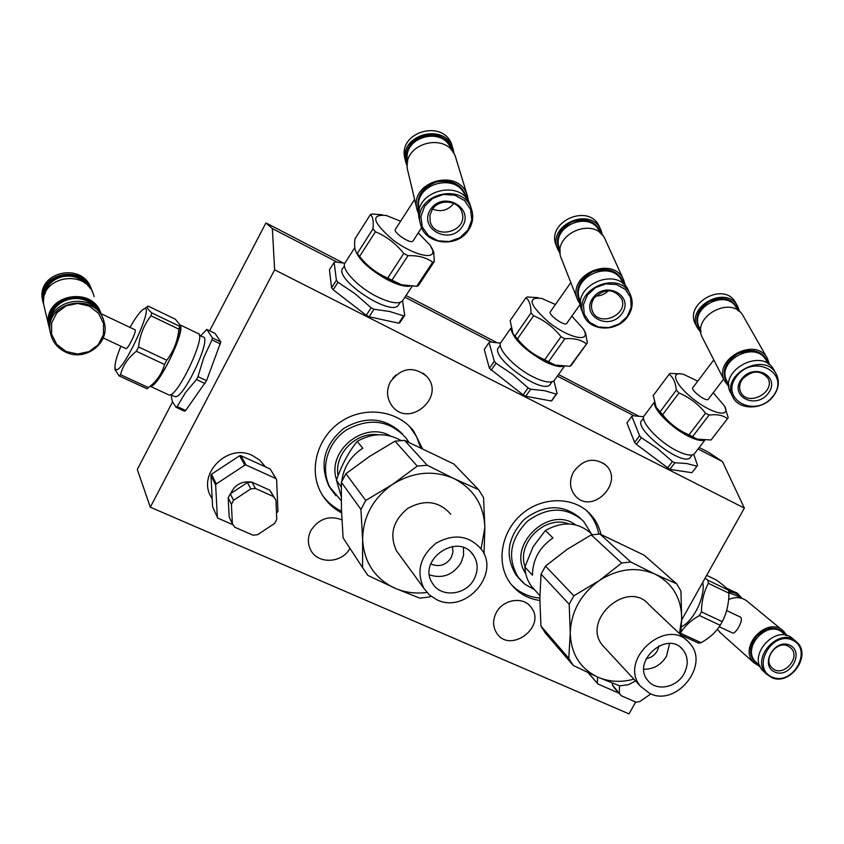 <?xml version="1.0" encoding="UTF-8"?>
<svg xmlns="http://www.w3.org/2000/svg" width="844" height="844" viewBox="0 0 844 844"><rect width="100%" height="100%" fill="white"/><g stroke="black" fill="none" stroke-linecap="round" stroke-linejoin="round"><path stroke-width="1.27" d="M680.939 632.261C685.054 625.784 691.215 620.213 699.412 615.529L701.459 611.879C701.596 601.255 703.885 591.728 708.338 583.299L707.905 580.261L705.088 578.203M681.351 626.775C693.599 621.258 705.711 596.096 702.736 582.381M699.412 615.529L720.206 625.288C715.923 632.156 709.551 637.958 701.09 642.706L698.663 643.17L680.95 635.004M701.09 642.706L680.834 633.359M720.206 625.288L722.253 621.669L701.459 611.879M708.338 583.299L728.942 593.184C728.868 603.639 726.642 613.124 722.253 621.669M728.942 593.184L728.477 590.156L707.905 580.261M706.681 575.344L716.092 579.87C722.264 584.259 726.399 587.688 728.477 590.156M732.265 632.831L732.729 633.042C735.768 634.234 745.125 618.072 739.671 616.732L726.631 610.539M786.967 635.616L783.77 631.386C767.734 614.822 737.16 647.316 754.114 662.941L760.222 666.749M782.261 630.141L747.889 601.814C742.488 597.214 736.063 596.434 728.625 599.472M717.379 629.286L720.903 633.232M786.207 635.405C777.778 625.71 767.829 625.858 756.361 635.87C747.773 648.477 748.755 658.447 759.305 665.768L759.906 666.032M699.222 447.478L708.644 452.363L722.475 461.605L744.366 508.099L681.667 619.992M635.68 702.029L629.033 713.897L150.306 507.202L137.298 469.475L172.545 401.902M209.65 330.806L265.944 222.911L272.359 228.587L337.21 262.157M638.539 416.029L558.485 374.536M496.884 342.611L406.017 295.516M343.244 262.98L265.944 222.911M392.903 378.08L395.857 375.074M404.909 297.204L491.588 342.073M557.346 376.118L633.886 415.744M698.072 448.966L722.475 461.605M272.359 228.587L274.638 269.816L744.366 508.099M692.513 471.954L691.943 472.693L669.798 469.369L636.376 444.366L634.625 442.404L626.944 422.918L631.818 416.366L639.604 435.757L634.625 442.404M402.546 300.781L404.719 315.308L399.866 322.63L398.716 323.189L369.113 316.753L366.264 315.308L333.18 289.777L331.587 287.804L329.445 269.827L334.15 262.421L336.397 280.271L331.587 287.804M553.896 380.844L557.114 393.452L551.322 401.005L525.717 396.237L523.101 394.908L489.404 368.311L484.256 349.49L489.056 342.537L494.31 361.253L489.404 368.311M274.638 269.816L150.306 507.202M265.269 466.774L259.899 460.318L252.746 455.665C227.089 442.319 195.523 475.657 212.182 498.54M422.285 448.343L413.718 431.147C397.851 410.353 364.851 405.679 341.155 421.504C317.302 437.065 308.25 469.707 321.068 492.812C325.9 501.515 332.736 508.204 341.577 512.878M600.991 534.452C599.156 526.519 595.516 519.661 590.061 513.88C573.54 496.261 542.038 496.261 521.455 514.397C500.682 532.3 495.818 564.14 510.514 583.499C517.857 593.015 527.637 598.681 539.843 600.485M390.287 381.994C386.204 390.477 386.731 398.368 391.869 405.679C408.601 428.91 446.328 396.944 426.631 376.308C413.317 365.758 401.195 367.646 390.287 381.994M573.329 472.229C568.972 481.259 569.721 489.235 575.587 496.156C592.657 515.325 624.855 481.776 605.57 464.938C593.617 456.868 582.866 459.305 573.329 472.229M496.304 612.607C492.622 619.918 492.727 626.712 496.62 633C509.955 654.332 546.891 626.723 531.119 607.311C523.47 596.117 503.129 599.134 496.304 612.607M341.894 519.788C329.171 515.146 318.874 518.67 310.993 530.359C307.765 536.763 307.532 543.061 310.318 549.222C316.859 564.446 341.925 563.76 349.954 548.347M206.801 329.424L212.35 337.885L220.801 341.957L215.072 333.422L206.801 329.424L200.64 335.891M220.801 341.957L206.548 380.665L185.68 410.49L184.593 411.218L176.101 407.314L172.461 401.712L171.364 397.376L171.817 395.15M669.798 469.369L674.862 462.765L686.742 463.525L696.954 466.204L697.524 465.455L693.736 454.357M696.954 466.204L691.943 472.693M674.862 462.765L672.446 461.531L667.382 468.146M636.376 444.366L641.366 437.719L657.634 448.628L672.446 461.531M641.366 437.719L639.604 435.757M631.818 416.366L632.494 415.702L643.729 416.704M404.719 315.308L403.569 315.856L398.716 323.189M369.113 316.753L374.008 309.263L389.654 311.489L403.569 315.856M374.008 309.263L371.149 307.807L366.264 315.308M333.18 289.777L337.99 282.244L355.271 293.902L371.149 307.807M337.99 282.244L336.397 280.271M334.15 262.421L335.406 261.967L344.848 263.254M552.145 400.351L556.27 394.116L551.322 401.005M525.717 396.237L530.707 389.221L544.348 390.656L556.27 394.116M530.707 389.221L528.091 387.881L523.101 394.908M491.081 370.284L495.998 363.226L512.762 374.493L528.091 387.881M495.998 363.226L494.31 361.253M489.056 342.537L490.005 341.968L500.545 343.16M420.628 447.573L416.493 436.506L409.551 426.442M322.587 495.396C327.535 502.254 333.844 507.529 341.514 511.232M598.744 534.041C597.119 525.327 593.343 517.826 587.435 511.538L586.264 510.356M511.443 584.692C519.092 592.541 528.555 596.993 539.854 598.058M212.35 337.885L211.981 339.921L220.453 343.993M206.548 380.665L197.981 376.635L203.752 357.592L211.981 339.921M197.981 376.635L196.462 379.547L205.029 383.566M185.68 410.49L177.177 406.576L185.49 392.555L196.462 379.547M177.177 406.576L176.101 407.314M690.898 456.731L690.107 457.764C681.825 466.869 631.534 427.264 642.168 420.101L643.582 418.202M398.948 304.357L398.368 305.243C390.456 317.112 332.399 278.003 343.097 267.938L344.468 265.807M550.752 383.63L550.035 384.642C541.795 395.066 488.138 355.651 498.92 347.116L500.292 345.133M331.713 490.353L328.886 486.017C319.18 464.116 324.138 444.904 343.761 428.393C365.916 415.617 385.529 417.495 402.599 434.059M580.144 518.026C562.99 503.952 544.422 504.343 524.441 519.218C507.339 537.449 504.606 556.122 516.243 575.239L519.197 578.636M199.3 335.247L202.908 336.978C212.688 336.851 183.443 399.571 175.046 396.638L174.254 396.279M741.475 598.238C738.5 593.923 734.248 591.686 728.731 591.538M654.206 402.398L644.668 415.164C638.233 419.447 657.676 441.296 676.508 450.601C685.339 454.99 691.225 456.129 694.179 454.04L694.992 452.985M354.775 247.682L345.375 262.431C339.815 267.78 357.023 286.686 376.656 296.476C389.822 302.912 398.421 304.399 402.43 300.96L403.031 300.053M510.81 328.232L501.325 341.904C495.249 346.747 513.532 367.172 532.828 376.74C543.557 382.037 550.657 383.345 554.107 380.655L554.846 379.621M795.164 640.775L793.254 639.203C777.102 622.492 746.17 655.377 763.261 671.128L764.717 672.425M742.266 598.48L736.738 592.836L732.866 591.222L728.572 590.652M168.199 394.612L169 394.981C177.546 397.946 207.761 333.18 197.791 333.38L180.025 324.834M654.522 403.485C654.416 410.68 672.056 427.992 687.723 435.905C694.696 439.46 699.929 440.958 703.411 440.378M355.134 249.56C358.331 259.308 369.123 269.394 387.512 279.818C397.134 284.702 404.55 286.833 409.762 286.221M511.095 329.445C513.985 339.562 524.915 350.123 543.895 361.116C552.039 365.273 558.243 367.056 562.494 366.454M771.152 677.299C789.583 687.005 812.519 655.377 796.683 642.031C780.489 625.267 749.43 658.288 766.563 674.082L771.152 677.299M737.951 593.627L726.663 588.247M150.211 386.278C157.722 388.81 186.313 329.983 180.046 324.951M698.748 439.65L694.981 438.658C682.437 434.734 662.34 418.962 657.065 408.939L656.811 408.475M404.381 285.483L399.782 284.47C383.535 278.784 370.157 269.742 359.649 257.325L357.867 254.656M557.399 365.705L553.253 364.692C537.058 358.426 524.135 348.941 514.492 336.25L513.637 334.825M771.827 676.951C792.379 686.657 813.352 649.88 792.685 640.237C772.038 630.183 750.865 667.583 771.827 676.951M180.057 325.109L180.183 328.021C181.523 337.357 163.704 375.422 154.241 383.366L151.92 385.054M711.851 438.954L711.038 439.998L697.07 439.112L688.999 434.85C678.502 430.387 669.714 423.677 662.645 414.731L656.126 407.23L653.277 395.541M431.231 246.933L433.763 252.177L434.312 261.503L418.402 285.567L416.746 286.306L401.427 284.744L387.734 278.066C376.688 273.403 367.309 266.198 359.597 256.449L356.97 253.316C354.775 250.784 354.1 245.973 354.944 238.873L370.432 214.545C372.911 216.676 373.765 221.466 372.985 228.914L357.212 253.59M571.135 365.389L569.964 366.328L555.088 365.051L544.686 359.744C533.914 355.176 524.852 348.234 517.467 338.908L513.015 333.781L510.145 320.562L525.939 297.732C529.283 300.295 530.992 305.359 531.045 312.924L514.956 336.039M341.208 496.43L336.418 480.247C341.641 465.097 348.561 452.141 357.191 441.37C372.257 432.856 386.858 432.571 400.984 440.494M524.884 566.989L533.123 546.69L545.403 530.496L552.957 537.955C539.453 547.313 532.627 559.73 532.458 575.228L524.884 566.989C525.19 574.437 527.468 580.967 531.741 586.601L535.054 590.272M592.045 534.368C578.762 521.993 563.212 520.706 545.403 530.496M789.857 645.217C774.803 637.916 759.389 665.135 774.644 671.993C789.636 679.104 804.954 652.222 789.857 645.217M179.487 326.206L151.698 312.85C147.584 309.147 146.371 306.889 148.08 306.066L175.362 319.211L180.046 324.982L178.865 329.171C177.746 340.818 173.706 351.157 166.732 360.209L164.506 364.492C162.143 373.206 157.163 380.623 149.567 386.752L146.972 388.757L119.067 375.886L115.111 369.704M692.544 436.696L709.076 415.069C717.02 414.045 723.139 415.259 727.444 418.708L728.224 417.706L724.658 406.302C730.862 418.002 712.199 413.993 693.43 399.138C674.504 384.453 669.366 369.904 684.125 374.62L697.777 381.14M727.444 418.708L711.038 439.998M709.076 415.069L705.531 413.191L688.999 434.85M662.645 414.731L678.998 392.977C689.559 397.429 698.399 404.171 705.531 413.191M678.998 392.977L676.339 390.139L660.04 411.872M653.087 395.783L669.092 374.303C673.164 377.236 675.58 382.511 676.339 390.139M669.092 374.303L670.009 373.417L680.918 373.881M434.312 261.503L432.687 262.178L416.746 286.306M391.922 280.25L407.958 255.69C418.012 255.331 426.252 257.494 432.687 262.178M407.958 255.69L403.759 253.474L387.734 278.066M359.597 256.449L375.411 231.762C386.51 236.404 395.963 243.642 403.759 253.474M375.411 231.762L372.985 228.914M370.432 214.545L372.204 213.996L382.459 214.787M571.166 365.42L587.35 342.843L585.63 333.264L583.826 329.719M587.35 342.843L569.964 366.328M548.537 361.749L564.868 338.739C573.793 338.022 580.894 339.678 586.19 343.698M564.868 338.739L561.017 336.703L544.686 359.744M517.467 338.908L533.598 315.772C544.433 320.309 553.569 327.293 561.017 336.703M533.598 315.772L531.045 312.924M525.939 297.732L527.257 296.993L538.092 297.668M341.799 481.291C343.529 467.302 350.513 456.277 362.762 448.217L357.191 441.37M341.261 487.02L336.418 480.247M788.138 646.124C776.881 640.005 762.48 659.312 771.965 667.773C782.05 678.745 801.874 657.645 790.68 647.854L788.138 646.124M151.698 312.85L151.023 315.814L178.865 329.171M166.732 360.209L138.585 346.958C139.819 335.1 143.965 324.708 151.023 315.814M138.585 346.958L136.348 351.273L164.506 364.492M148.491 387.618L120.534 374.704C122.802 365.61 128.066 357.803 136.348 351.273M120.534 374.704L119.067 375.886M713.243 392.734L724.563 406.112M418.244 232.923L430.24 245.33L432.634 250.278C435.62 260.617 412.6 254.856 392.924 239.896C372.447 222.109 370.273 213.975 386.394 215.515L400.594 221.255M571.842 316.12L583.447 329.044L584.649 331.492C589.355 342.59 568.582 337.727 549.412 322.809C529.283 304.958 526.688 296.824 541.626 298.407L555.436 304.505M130.008 327.419C134.66 319.148 138.616 313.493 141.876 310.476C159.527 294.683 119.975 380.876 115.185 368.512L114.963 367.509C114.763 363.469 116.736 356.368 120.882 346.23M708.401 399.085L708.179 399.381C705.784 401.966 689.833 389.517 692.966 387.523L713.802 359.903M413.106 240.814L412.948 241.057C410.648 244.454 392.323 232.005 395.477 229.188L414.626 199.511M566.83 323.22L566.63 323.495C564.235 326.47 547.26 314.021 550.436 311.636L570.818 282.561M100.9 313.609L134.829 329.719C137.519 329.508 128.183 349.321 125.925 348.604L125.724 348.509M362.572 567.601L343.097 537.902L341.44 509.059L341.356 482.251L360.926 509.396L362.635 539.928L362.572 567.601L367.794 575.355L394.865 588.184L419.7 598.122L429.417 597.024L430.915 596.223M341.356 482.251L345.924 473.706L369.661 456.361L395.024 441.169L417.252 466.131L392.502 484.414L365.737 500.439L360.926 509.396M395.024 441.169L404.519 440.357L453.798 463.968L478.632 489.689L454.167 478.685L427.201 465.234L417.252 466.131M680.697 634.762L681.688 619.127L680.939 591.085L676.719 583.858L644.204 555.215L599.926 533.999L591.233 534.906L567.2 549.296L545.477 566.092L541.046 574.131L539.843 598.945L540.93 626.058L545.266 632.937L573.287 665.483L597.953 677.204L619.718 685.856L628.58 684.663L635.532 680.929M769.538 364.787L767.428 358.531L743.342 316.226C732.043 294.134 690.329 316.943 702.746 338.296L724.859 381.488L728.878 386.584M767.428 358.531C755.813 335.785 712.051 359.523 724.859 381.488M468.473 201.484L467.513 196.198L455.897 158.187C448.597 130.029 399.824 143.248 407.905 171.216L417.084 209.892L418.909 214.819M467.513 196.198C459.969 166.985 408.686 180.901 417.084 209.892M625.383 285.968L623.748 280.197L605.348 239.812C595.273 214.872 550.415 234.442 561.492 258.876L577.729 300.095L580.693 305.169M623.748 280.197C613.356 254.424 566.25 274.87 577.729 300.095M345.924 473.706L365.737 500.439M404.519 440.357L427.201 465.234M484.013 553.949L484.867 527.447L483.538 497.538L478.632 489.689M540.93 626.058L568.793 658.362L573.287 665.483M541.046 574.131L569.183 604.23L570.249 632.821L568.793 658.362M591.233 534.906L621.69 563.011L599.134 580.672L573.846 595.811L569.183 604.23M545.477 566.092L573.846 595.811M676.719 583.858L655.313 574.268L630.753 561.999L621.69 563.011M599.926 533.999L630.753 561.999M49.733 329.698L48.488 324.613C43.033 293.891 94.75 285.04 101.407 315.234M44.932 309.843L43.804 305.117C38.581 275.724 88.029 267.696 94.074 296.655M768.779 364.218C763.577 351.009 753.059 347.454 737.213 353.562C723.435 363.416 720.628 374.103 728.815 385.645M467.513 199.996C463.293 185.237 452.943 179.076 436.464 181.502C420.998 187.663 415.174 198.182 418.983 213.057M624.497 285.04C619.412 271.177 608.819 266.609 592.72 271.325C578.235 279.786 574.205 290.642 580.64 303.893M481.08 548.895L484.867 527.447C483.992 505.218 473.758 488.971 454.167 478.685C433.637 469.802 413.085 471.712 392.502 484.414C372.774 498.53 362.825 517.045 362.635 539.928C364.165 562.526 374.905 578.615 394.865 588.184C404.92 592.509 415.596 593.933 426.885 592.456M679.452 633.58L681.688 619.127C681.583 598.449 672.795 583.499 655.313 574.268C636.946 566.377 618.219 568.508 599.134 580.672C580.788 594.144 571.156 611.531 570.249 632.821C570.903 653.826 580.134 668.617 597.953 677.204C609.189 681.963 621.163 682.606 633.876 679.146M49.553 325.467C43.593 297.974 88.441 285.683 99.128 311.615M450.728 514.218C439.102 501.093 424.827 499.12 407.926 508.31C392.935 520.526 389.126 534.695 396.48 550.805L399.56 555.014M686.52 640.269L649.047 604.8C627.925 578.72 580.714 620.234 602.774 645.628L605.327 648.382M437.002 599.82C465.624 614.147 500.798 573.846 481.238 549.117C469.032 535.339 453.966 533.355 436.063 543.188C420.164 556.207 416.06 571.188 423.762 588.152L429.438 595.009L437.002 599.82M649.848 693.525C676.867 707.135 710.521 664.249 689.421 643.022C667.446 615.751 617.534 659.829 640.543 686.33L649.848 693.525M474.096 579.132C478.358 570.639 478.147 562.684 473.452 555.257C458.577 531.435 416.672 559.751 432.381 583.141C440.61 598.016 465.962 595.442 474.096 579.132M684.062 673.691C688.651 664.618 688.219 656.579 682.764 649.553C667.066 629.803 631.143 661.559 647.844 680.496C656.126 691.7 676.719 687.744 684.062 673.691M429.512 574.912C442.467 578.963 452.933 575.007 460.887 563.053L463.546 555.436L463.493 547.629M643.866 669.239C653.478 669.345 661.031 665.009 666.517 656.221L669.566 643.539M738.848 311.13C733.552 298.808 723.582 295.516 708.949 301.266C696.205 310.423 693.525 320.562 700.91 331.703M453.091 152.342C448.839 138.574 439.091 132.814 423.878 135.082C409.572 140.748 404.054 150.591 407.346 164.633M601.635 234.389C596.508 221.455 586.517 217.193 571.641 221.624C558.232 229.462 554.392 239.696 560.142 252.335M430.83 563.739L432.318 564.53C440.125 567.094 446.444 564.763 451.287 557.515L452.996 551.997L452.352 546.479M646.177 658.636C650.967 657.856 654.659 655.282 657.276 650.924L659.006 645.808M43.624 300.897C38.634 275.492 79.579 264.404 89.918 288.12M776.111 373.786L773.8 369.735C762.111 346.831 717.811 370.79 730.714 392.914L732.824 397.049C739.112 410.68 763.292 410.057 773.41 396.11C778.917 388.514 779.814 381.077 776.111 373.786C764.39 350.819 719.89 374.873 732.824 397.049M739.629 311.752L737.656 306.235C726.431 284.291 685.201 306.889 697.524 328.094L701.005 332.694M471.722 209.966L470.604 206.305C462.987 176.818 411.039 190.923 419.531 220.178L420.417 223.913C424.405 244.665 457.395 248.663 468.62 229.979C472.672 223.628 473.706 216.961 471.722 209.966C464.084 180.384 411.893 194.553 420.417 223.913M454.061 153.914L453.165 149.251C445.927 121.346 397.735 134.407 405.742 162.122L407.304 166.49M630.394 294.788L628.622 290.916C618.156 264.921 570.46 285.61 582.033 311.035L583.584 314.991C589.334 331.597 617.069 332.547 627.641 316.658C632.546 309.463 633.464 302.173 630.394 294.788C619.897 268.73 571.979 289.492 583.584 314.991M602.542 235.402L601.012 230.296C591.011 205.546 546.68 224.926 557.673 249.159L560.237 253.696M43.825 305.222L42.696 300.559C37.579 271.81 85.75 263.55 92.228 291.792M50.471 333.306L49.743 329.825C44.331 299.747 94.349 289.481 102.862 318.61M737.656 306.235L735.651 302.722C724.458 280.841 683.397 303.365 695.688 324.518L697.524 328.094M453.165 149.251L452.205 146.128C444.999 118.308 397.007 131.316 404.993 158.936L405.742 162.122M601.012 230.296L599.493 226.962C589.523 202.286 545.372 221.582 556.333 245.752L557.673 249.159M42.96 302.099L42.316 298.966C37.305 271.24 83.187 261.946 91.163 288.796M65.589 352.075C56.886 347.76 51.758 340.965 50.207 331.713C44.637 300.253 97.746 291.423 104.181 322.397C110.469 342.812 85.371 362.171 65.589 352.075M773.009 396.163C791.123 373.47 754.272 352.95 736.58 376.308C718.866 399.391 755.623 418.993 773.009 396.163M467.987 229.937L471.775 219.862L470.572 209.386L464.559 200.587L454.884 195.238L443.48 194.458L432.656 198.403L424.585 206.284L420.903 216.497L422.285 226.973L428.414 235.645L438.057 240.825L449.303 241.532L459.969 237.66L467.987 229.937M627.124 316.669L631.196 307.269L630.584 297.542L625.351 289.418L616.51 284.533L605.813 283.901L595.431 287.656L587.445 295.041L583.457 304.547L584.238 314.274L589.576 322.281L598.396 327.018L608.957 327.599L619.19 323.906L627.124 316.669M66.043 351.484L56.78 344.436L51.621 334.245L51.632 322.946L56.833 312.786L66.18 305.823L77.796 303.45L89.337 306.129L98.516 313.282L103.538 323.463L103.432 334.667L98.263 344.7L89.042 351.6L77.553 354.026L66.043 351.484M741.559 379.03C728.604 395.815 755.412 410.195 768.124 393.504C781.291 376.92 754.43 362.044 741.559 379.03M430.524 209.523C417.938 228.703 449.841 245.815 462.164 226.762C475.045 207.846 443.016 190.111 430.524 209.523M592.868 297.995C580.06 315.909 609.252 331.565 621.806 313.768C634.867 296.075 605.591 279.87 592.868 297.995M742.625 378.914C739.355 383.482 738.764 387.966 740.842 392.354C747.868 407.241 776.396 391.964 767.724 377.901C760.381 369.841 752.004 370.178 742.625 378.914M432.181 209.671L429.934 215.336L430.145 221.286C434.322 240.772 468.367 231.52 462.016 212.625C459.031 200.239 438.943 198.203 432.181 209.671M594.208 297.995C591.338 302.279 590.726 306.615 592.361 311.003C598.533 328.021 629.476 314.696 621.437 298.449C613.62 288.437 604.547 288.289 594.208 297.995M432.571 209.101C441.032 212.329 448.101 210.42 453.787 203.393M595.811 296.065C600.717 295.98 604.895 294.187 608.345 290.684M211.791 491.145L212.625 506.917L217.341 517.224L215.653 485.068L210.937 475.288L211.791 491.145M210.937 475.288L211.517 474.191L239.612 455.771L240.867 455.665L270.196 469.011L276.621 479.571L277.971 511.422L276.494 513.11M232.976 524.736L218.037 518.216L217.341 517.224M215.653 485.068L216.243 483.96L211.517 474.191M216.243 483.96L244.844 465.171L239.612 455.771M244.844 465.171L246.121 465.055L240.867 455.665M246.121 465.055L275.946 478.58L270.196 469.011M275.946 478.58L276.621 479.571M230.602 493.624C234.854 484.583 241.964 480.763 251.934 482.156L247.387 482.568L230.296 493.824L228.196 497.791L229.167 517.013L232.385 523.744L234.875 527.289L252.989 535.18L257.557 534.727L274.648 523.396L276.758 519.429L275.935 500.133L273.498 496.578L255.437 488.476L250.837 488.898L233.535 500.292L231.414 504.311L232.385 523.744M251.955 482.167L257.884 484.825M619.791 693.546L597.963 684.02L588.11 672.731M597.963 684.02L588.458 672.9M597.436 683.176L597.51 677.015M275.418 499.247L269.806 490.195L251.945 482.156L255.437 488.476M269.806 490.195L273.498 496.578M228.196 497.791L231.414 504.311M230.296 493.824L233.535 500.292M247.387 482.568L250.837 488.898M612.375 683.144L612.354 684.843L614.158 687.776L621.237 695.73L635.943 702.145L639.784 701.617L650.808 693.926M612.354 684.843L621.237 695.73M619.348 692.692L619.464 685.761M785.722 635.3C777.282 626.037 767.523 626.354 756.435 636.249C748.164 648.603 749.177 658.341 759.473 665.462L759.716 665.568M785.648 635.279L783.221 633.274C768.515 618.03 740.42 647.897 756.002 662.213L759.684 665.505M740.589 598.016L738.848 596.581L728.899 592.741M740.979 598.111C738.067 594.102 733.995 592.024 728.783 591.855M335.849 495.734L330.563 488.444C319.728 469.58 326.997 442.636 346.61 429.828C369.767 417.411 389.611 420.175 406.122 438.131L408.865 442.256M591.074 533.355L583.489 521.159C566.482 506.453 547.756 506.505 527.31 521.307C509.787 539.643 506.896 558.517 518.638 577.918L522.985 582.634M336.577 479.814C326.459 450.875 364.334 420.354 390.624 436.053M575.534 524.841C548.737 504.575 506.284 545.91 525.685 573.477M338.075 475.721C333.907 454.156 355.946 431.643 378.133 434.765M568.772 523.934C545.477 514.481 516.264 542.924 525 566.64M768.304 363.88C762.987 351.241 752.669 347.897 737.371 353.858C724.015 363.331 721.156 373.734 728.794 385.064M466.932 199.205C462.417 185.258 452.3 179.487 436.57 181.903C421.757 187.695 415.934 197.76 419.078 212.087M623.959 284.533C618.694 271.346 608.334 267.052 592.868 271.662C578.889 279.744 574.817 290.231 580.64 303.144M49.743 323.284C46.62 298.259 86.056 287.445 97.714 309.896M768.029 363.711L766.109 360.325C755.486 339.415 715.269 361.2 727.064 381.372L728.794 384.748M465.698 197.707L465.656 197.58C458.777 170.699 411.608 183.507 419.394 210.145L419.394 210.167M623.051 283.753L622.197 281.843C612.691 258.148 569.384 276.938 579.965 300.105L580.704 301.952M50.872 318.515C52.782 299.145 81.393 291.296 94.043 306.488M737.814 310.392L736.39 307.881C726.114 287.72 688.229 308.471 699.581 327.947L700.858 330.437M451.223 149.947C444.134 125.239 401.385 136.717 407.747 161.626M600.042 232.923L599.535 231.815C590.389 209.059 549.634 226.867 559.772 249.117L560.184 250.162M45.08 293.828C47.633 276.653 72.679 269.869 84.632 282.951M738.363 310.771C732.951 299.019 723.202 295.949 709.108 301.551C696.764 310.339 694.021 320.182 700.868 331.101M452.511 151.519C447.204 122.57 397.387 135.937 407.43 163.63M601.086 233.851C595.801 221.592 586.031 217.625 571.778 221.951C558.876 229.41 554.993 239.274 560.131 251.565M43.835 298.681C41.609 275.777 77.247 266.124 88.472 286.38M732.729 633.042L719.257 626.733M719.499 631.977L754.114 662.941M423.424 373.396L426.631 376.308M603.26 463.113L605.57 464.938M529.452 605.412L531.119 607.311M411.735 429.047L413.718 431.147M587.435 511.538L590.061 513.88M692.312 454.905L690.107 457.764M400.299 302.31L398.368 305.243M552.113 381.731L550.035 384.642M341.25 500.692L328.886 486.017M516.243 575.239L524.947 584.291L534.547 589.724M170.657 394.612L175.046 396.638M694.179 454.04L704.634 440.431M402.43 300.96L412.072 286.338M554.107 380.655L564.203 366.528M763.261 671.128L766.563 674.082M169 394.981L150.2 386.288M694.981 438.658L697.07 439.112M657.065 408.939L656.126 407.23M399.782 284.47L401.427 284.744M359.649 257.325L356.97 253.316M553.253 364.692L555.088 365.051M514.492 336.25L513.015 333.781M154.241 383.366L149.567 386.752M587.171 343.033L570.977 365.621M531.741 586.601L539.875 595.621M789.741 647.074L790.68 647.854M114.963 367.509L115.132 370.031M143.712 309.199L147.278 306.72M723.624 379.083L708.179 399.381M421.673 227.658L412.948 241.057M580.123 304.431L566.63 323.495M103.2 337.948L125.925 348.604M544.886 632.42L572.886 664.956M48.488 324.613L43.804 305.117M396.48 550.805L423.762 588.152M602.774 645.628L640.543 686.33M470.825 552.176L473.452 555.257M680.718 647.58L682.764 649.553M42.696 300.559L42.316 298.966M50.207 331.713L49.743 329.825M614.158 687.776L621.173 695.646"/></g></svg>

